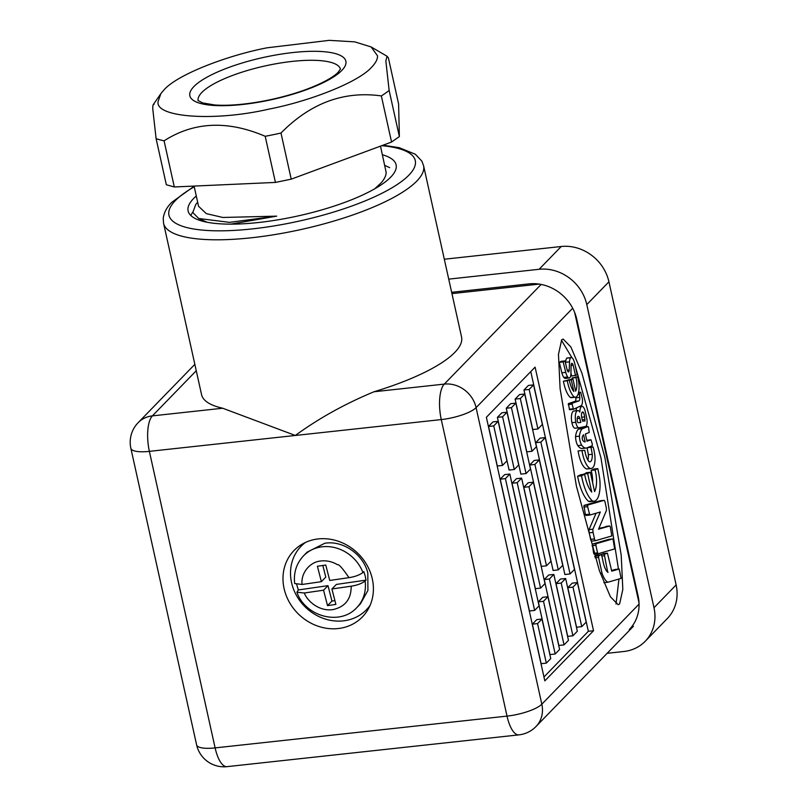 <?xml version="1.0" encoding="UTF-8"?>
<svg xmlns="http://www.w3.org/2000/svg" width="807" height="807" viewBox="0 0 807 807"><rect width="100%" height="100%" fill="white"/><g stroke="black" fill="none" stroke-linecap="round" stroke-linejoin="round"><path stroke-width="1.21" d="M374.751 188.798L381.308 182.695C384.707 178.69 386.301 175.159 386.099 172.093L380.49 146.148M194.084 186.074L198.562 206.289L206.289 213.613L222.813 217.466L276.68 216.145L229.531 222.359L198.734 218.505L192.802 212.513L195.758 204.484L197.665 202.234M198.734 218.505L206.995 222.228M230.752 224.144L276.68 216.145M164.073 89.799L160.916 93.572L158.192 101.168C153.824 117.398 214.107 121.796 268.58 109.197C309.242 101.379 358.409 82.314 371.654 67.193C375.729 62.916 377.686 59.123 377.525 55.824L371.149 46.957L354.747 41.863L329.256 40.35L267.147 47.795C226.474 55.612 177.308 74.678 164.073 89.799M154.006 104.416C153.108 103.891 152.705 105.485 152.795 109.177L156.104 138.643L166.333 184.773L174.312 186.962L275.429 182.422L291.216 179.154L391.566 142.042L399.374 136.585L398.608 104.022L388.389 57.892L387.047 56.238L385.847 60.999L389.145 90.455A133.155 35.831 167.5 0 1 381.338 95.922L391.566 142.042M174.312 186.962L164.083 140.832A133.155 35.831 167.5 0 1 156.104 138.643M164.083 140.832C193.882 121.706 227.584 120.193 265.2 136.292L275.429 182.422M291.216 179.154L280.987 133.034A133.155 35.831 167.5 0 1 265.2 136.292M280.987 133.034C310.524 103.044 343.974 90.677 381.338 95.922M266.33 56.833L267.349 56.621A79.893 21.496 -12.5 0 1 341.815 70.441A79.893 21.496 -12.5 0 1 242.614 104.476A79.893 21.496 -12.5 0 1 193.912 86.551A79.893 21.496 -12.5 0 1 266.33 56.833M399.374 136.585L389.145 90.455M370.131 605.28A45.555 40.602 44.2 0 1 366.398 609.789A45.555 40.602 44.2 0 1 323.203 618.344A45.555 40.602 44.2 0 1 291.569 582.634A45.555 40.602 44.2 0 1 301.061 546.289L303.946 543.333A45.555 40.602 44.2 0 1 304.229 543.04L303.946 543.333A45.555 40.602 44.2 0 1 304.229 543.04M369.566 606.531A45.555 40.602 44.2 0 1 369.283 606.824A45.555 40.602 44.2 0 0 369.566 606.531L366.398 609.789M372.309 578.932A47.653 42.478 44.2 0 1 362.373 616.952A47.653 42.478 44.2 0 1 317.181 625.899A47.653 42.478 44.2 0 1 284.084 588.535A47.653 42.478 44.2 0 1 294.02 550.525A47.653 42.478 44.2 0 1 339.212 541.568A47.653 42.478 44.2 0 1 372.309 578.932M366.56 609.618A47.653 42.478 -135.8 0 0 368.547 608.549M383.032 145.21L399.142 147.661L415.353 154.248L421.809 161.077L423.574 165.657A133.155 35.831 167.5 0 1 416.826 181.061A133.155 35.831 167.5 0 1 276.085 234.363A133.155 35.831 167.5 0 1 163.569 223.297L201.558 394.633A133.155 35.831 -12.5 0 0 222.692 408.231L152.392 415.877L196.262 370.736M541.144 284.437L444.294 384.102L373.994 391.758C344.972 403.813 318.755 418.389 295.332 435.467L222.692 408.231M373.994 391.758A133.155 35.831 -12.5 0 0 454.805 352.397A133.155 35.831 -12.5 0 0 461.554 336.993L423.574 165.657M571.719 363.362L572.072 363.321A2.935 1.069 -96.2 0 0 571.891 363.301A2.935 1.069 -96.2 0 0 571.104 365.147L570.932 373.954A6.456 2.36 -96.2 0 1 569.853 377.656A6.456 2.36 -96.2 0 1 569.389 377.958A7.102 2.592 -96.2 0 1 569.238 377.989A7.102 2.592 -96.2 0 1 567.694 376.98A10.461 3.813 -96.2 0 1 565.757 372.39L561.864 372.814A10.461 3.813 83.8 0 0 563.8 377.404A7.102 2.592 83.8 0 0 565.344 378.412A7.102 2.592 83.8 0 0 565.505 378.382M567.311 370.231L569.238 370.02A2.774 1.009 -96.2 0 1 568.764 371.835A2.774 1.009 -96.2 0 1 568.491 371.977A2.774 1.009 -96.2 0 1 568.148 371.876A6.204 2.27 -96.2 0 1 566.837 368.628L564.971 360.9L563.185 361.909L565.757 372.39M568.229 404.569L572.123 404.146L573.454 409.31L581.232 405.649A6.678 2.441 83.8 0 0 581.363 405.528A6.678 2.441 83.8 0 0 582.392 398.94L580.687 392.212L579.335 392.767L579.719 397.387A3.329 1.21 -96.2 0 1 579.214 400.746A3.329 1.21 -96.2 0 1 578.972 400.908L572.264 403.197L568.37 403.621L569.571 409.734L573.444 409.31M575.684 397.165L575.825 397.811A3.329 1.21 -96.2 0 1 575.33 401.17A3.329 1.21 -96.2 0 1 575.078 401.331L568.37 403.621M584.258 426.933L588.081 426.51L588.575 427.377L589.211 432.491L585.388 433.974L586.971 441.207L591.017 439.795L592.328 444.173L592.187 445.767L586.75 447.915A20.286 7.404 -96.2 0 1 586.124 448.056A20.286 7.404 -96.2 0 1 581.716 445.182L577.822 445.605A20.286 7.404 83.8 0 0 582.23 448.48L586.124 448.056M590.835 461.332A8.544 3.117 -96.2 0 1 589.978 461.796A8.544 3.117 -96.2 0 1 588.565 461.11A15.121 5.518 -96.2 0 1 584.782 450.336L578.094 450.911A21.718 7.929 83.8 0 0 586.588 468.958A18.349 6.698 83.8 0 0 587.143 468.958L591.037 468.534A18.349 6.698 83.8 0 0 592.873 467.546A18.349 6.698 83.8 0 0 593.609 466.607A12.408 4.529 83.8 0 0 594.799 455.158A20.811 7.596 83.8 0 0 593.115 446.987L590.946 447.32A39.291 14.334 -96.2 0 1 592.267 454.291A8.544 3.117 -96.2 0 1 590.835 461.332M605.886 526.406L609.749 525.982L610.294 526.83L611.807 535.949L595.647 540.65A2.522 0.918 -96.2 0 1 595.586 540.66A2.522 0.918 -96.2 0 1 594.507 538.955L590.623 539.379A2.522 0.918 83.8 0 0 591.692 541.083A2.522 0.918 83.8 0 0 591.753 541.073L595.526 540.66M603.858 582.644A21.416 7.818 83.8 0 0 603.918 582.674L607.812 582.251L621.118 578.377L619.191 569.006L611.736 571.154L607.429 553.138L604.766 554.046L604.524 555.7L607.701 572.244M612.604 538.955L608.69 539.389L612.604 538.955L613.149 539.802L614.652 548.931L598.108 553.743L597.563 552.886L593.72 553.309M596.393 499.987A22.576 8.241 83.8 0 0 598.239 496.981A21.809 7.959 83.8 0 0 599.843 480.014A44.667 16.301 83.8 0 0 597.795 468.605L595.062 469.946A16.483 6.012 -96.2 0 1 594.577 491.574L590.331 472.266L587.667 473.578L591.733 492.119A27.569 10.057 -96.2 0 1 584.631 474.284L581.524 475.807L577.63 476.231A36.012 13.144 83.8 0 0 588.575 501.369A22.576 8.241 83.8 0 0 590.24 501.631L594.123 501.208A22.576 8.241 83.8 0 0 596.393 499.987M575.825 422.283A8.978 3.278 -96.2 0 1 577.721 410.592A8.978 3.278 -96.2 0 1 579.84 412.115A7.828 2.855 -96.2 0 1 581.958 406.385A7.828 2.855 -96.2 0 1 585.368 412.095L586.719 418.208A6.305 2.3 -96.2 0 1 586.033 426.157A6.305 2.3 -96.2 0 1 585.468 426.489L579.103 427.76A7.152 2.613 -96.2 0 1 579.002 427.781A7.152 2.613 -96.2 0 1 575.825 422.283L571.931 422.707A7.152 2.613 83.8 0 0 575.109 428.204A7.152 2.613 83.8 0 0 575.209 428.184L578.901 427.781M572.314 379.068A10.39 3.793 -96.2 0 0 572.042 377.958L577.651 376.687A28.144 10.269 -96.2 0 1 578.942 383.88A13.739 5.013 -96.2 0 1 577.933 394.573A14.223 5.185 -96.2 0 1 576.773 396.469A14.223 5.185 -96.2 0 1 575.341 397.226A14.223 5.185 -96.2 0 1 574.302 397.064L570.408 397.488A14.223 5.185 83.8 0 0 571.447 397.649L575.341 397.226M196.283 196.02A106.524 28.669 -12.5 0 0 193.509 198.623A106.524 28.669 -12.5 0 0 188.112 210.94A106.524 28.669 -12.5 0 0 278.122 219.797A106.524 28.669 -12.5 0 0 390.709 177.157A106.524 28.669 -12.5 0 0 396.116 164.83A106.524 28.669 -12.5 0 0 382.397 154.762M192.722 212.07L190.795 215.479M584.914 421.022L582.543 421.153L581.736 417.501A4.206 1.533 -96.2 0 1 582.614 411.974A4.206 1.533 -96.2 0 1 583.501 412.538A8.595 3.137 -96.2 0 1 584.661 416.906L584.914 421.022M451.94 293.617L539.258 284.104M574.634 312.4L639.023 602.869M593.528 630.731L535.102 367.145L486.379 417.269L544.816 680.866L593.528 630.731L588.343 631.296L530.774 371.593M619.625 603.929L622.822 589.372L621.198 555.105L604.877 457.529L581.897 373.036L570.892 346.99L563.145 339.071L561.682 339.838L558.474 354.384L560.108 388.661L576.43 486.228L599.409 570.731L610.405 596.777L618.152 604.695L619.625 603.929M302.242 544.11A47.653 42.478 -135.8 0 0 301.223 546.127M543.958 676.972L588.343 631.296M616.023 604.019L618.949 579.033M618.455 569.086L600.983 457.952L575.33 366.106M572.002 357.783L561.39 340.171M505.414 478.612L534.638 610.415L529.442 610.98L500.229 479.176L504.657 474.617L509.842 474.052L505.414 478.612L500.229 479.176M528.978 486.742L546.51 565.818L541.315 566.383L523.783 487.307L528.212 482.747L533.407 482.183L528.978 486.742L523.783 487.307M517.196 482.677L540.569 588.111L535.384 588.676L512.011 483.242L516.44 478.682L521.625 478.117L517.196 482.677L512.011 483.242M537.563 623.589L546.329 663.132L541.134 663.697L532.368 624.154L536.796 619.594L541.991 619.03L537.563 623.589L532.368 624.154M543.494 601.296L555.186 654.013L549.991 654.578L538.309 601.861L542.738 597.301L547.923 596.736L543.494 601.296L538.309 601.861M549.426 579.002L564.043 644.894L558.847 645.459L544.241 579.567L548.669 575.008L553.854 574.443L549.426 579.002L544.241 579.567M488.538 426.459L492.966 421.9L498.161 421.335L493.733 425.894L488.538 426.459L497.304 466.002L502.499 465.437L506.927 460.878L498.161 421.335M509.086 470.067L497.394 417.35L501.833 412.791L507.018 412.226L502.59 416.785L514.281 469.503L509.086 470.067M564.88 574.513L535.656 442.72L540.085 438.161L545.28 437.596L540.851 442.155L570.065 573.948L564.88 574.513M553.098 570.448L529.725 465.014L534.153 460.454L539.338 459.889L534.91 464.449L558.293 569.883L553.098 570.448M576.561 627.231L567.795 587.698L572.224 583.138L577.419 582.573L572.99 587.133L581.756 626.666L576.561 627.231M567.704 636.35L556.023 583.632L560.451 579.073L565.636 578.508L561.208 583.068L572.899 635.785L567.704 636.35M533.588 384.878L542.354 424.421L537.926 428.971L532.741 429.536L523.975 390.003L528.403 385.443L533.588 384.878L529.16 389.438L523.975 390.003M520.303 398.547L531.995 451.274L526.8 451.839L515.118 399.112L519.547 394.562L524.732 393.998L520.303 398.547L515.118 399.112M506.261 408.231L510.69 403.671L515.875 403.107L511.446 407.666L506.261 408.231L520.868 474.133L526.053 473.568L530.481 469.008L515.875 403.107M570.952 372.985L571.659 376.062L577.247 374.852L574.705 363.271A19.6 7.152 -96.2 0 0 573.908 360.79A7.858 2.865 -96.2 0 0 571.154 357.551L567.271 357.975A7.858 2.865 83.8 0 0 566.827 358.126A6.809 2.482 83.8 0 0 565.646 362.272L565.596 363.493M564.971 360.9L561.087 361.324L559.291 362.333L561.864 372.814M584.137 426.953L578.629 429.102A15.827 5.77 83.8 0 0 575.542 436.587A8.857 3.228 83.8 0 0 577.822 445.605M587.062 447.794A39.291 14.334 -96.2 0 1 588.374 454.714A8.544 3.117 -96.2 0 1 587.859 460.051M593.115 446.987L587.284 447.714M596.07 513.242L589.039 529.614A5.276 1.927 83.8 0 0 589.181 532.822L590.623 539.379M600.136 500.794A2.522 0.918 83.8 0 0 600.085 500.794A2.522 0.918 83.8 0 0 600.025 500.804L583.955 505.444L585.378 514.624L585.912 515.471L589.776 515.048M600.025 500.804L603.918 500.38A2.522 0.918 -96.2 0 1 603.969 500.37A2.522 0.918 -96.2 0 1 605.048 502.075L606.228 507.442A5.316 1.937 -96.2 0 1 606.37 510.649L598.552 529.21L609.729 525.982L598.885 528.414M603.565 553.562L600.65 554.752M603.535 553.562L607.399 553.148L603.535 553.562M615.327 569.429L611.585 570.499M619.191 569.006L615.297 569.429L619.161 569.016M596.887 555.206A3.783 1.382 83.8 0 0 596.645 555.176A3.783 1.382 83.8 0 0 596.413 555.256L594.688 556.447M593.922 553.965L598.078 553.743L594.214 554.167M608.69 539.389L592.267 544.13L593.559 552.765M584.631 474.284L580.737 474.708L577.63 476.231M590.331 472.266L586.437 472.69L583.854 474.375M597.795 468.605L593.902 469.028L591.168 470.37A16.483 6.012 -96.2 0 1 592.651 482.808M577.721 410.592L573.838 411.015A8.978 3.278 83.8 0 0 571.931 422.707M576.934 407.676A7.828 2.855 83.8 0 0 576.047 410.783M567.906 379.996L572.95 378.997L571.275 379.825L573.838 391.506A17.552 6.406 -96.2 0 1 569.268 379.845L563.417 381.227A22.858 8.342 83.8 0 0 570.408 397.488M534.638 610.415L539.066 605.855L509.842 474.052M546.51 565.818L550.939 561.269L533.407 482.183M540.569 588.111L544.997 583.562L521.625 478.117M546.329 663.132L550.757 658.573L541.991 619.03M555.186 654.013L559.614 649.453L547.923 596.736M564.043 644.894L568.471 640.344L553.854 574.443M493.733 425.894L502.499 465.437M497.394 417.35L502.59 416.785M514.281 469.503L518.709 464.943L507.018 412.226M535.656 442.72L540.851 442.155M570.065 573.948L574.493 569.389L545.28 437.596M529.725 465.014L534.91 464.449M558.293 569.883L562.721 565.334L539.338 459.889M567.795 587.698L572.99 587.133M581.756 626.666L586.185 622.116L577.419 582.573M556.023 583.632L561.208 583.068M572.899 635.785L577.328 631.225L565.636 578.508M529.16 389.438L537.926 428.971M531.995 451.274L536.423 446.715L524.732 393.998M511.446 407.666L526.053 473.568M571.104 365.44L573.152 365.218L575.552 375.638M572.072 363.321A3.561 1.301 -96.2 0 1 573.152 365.218M559.291 362.333L563.185 361.909M565.646 362.272L569.53 361.849L569.238 370.02M569.53 361.849A6.809 2.482 -96.2 0 1 570.72 357.703L566.827 358.126M579.325 392.777L578.468 392.868L579.335 392.767M578.569 392.444L580.677 392.212L578.569 392.444M572.123 404.146L572.264 403.197M575.825 397.811L579.719 397.387M581.716 445.182A8.857 3.228 -96.2 0 1 579.436 436.163L575.542 436.587M579.436 436.163A15.827 5.77 -96.2 0 1 582.523 428.678L578.629 429.102M588.021 426.53L582.523 428.678M587.082 440.229L590.976 439.805M588.374 454.714L592.267 454.291M587.244 447.724L590.946 447.32M586.588 468.958L590.482 468.534A18.349 6.698 83.8 0 0 591.037 468.534M590.482 468.534A21.718 7.929 -96.2 0 1 581.988 450.488M589.181 532.822L593.074 532.398L594.507 538.955M593.074 532.398A5.276 1.927 -96.2 0 1 592.933 529.19L589.039 529.614M583.723 507.099L587.617 506.675L589.806 515.048L600.307 512.021L592.933 529.19M587.617 506.675L587.849 505.021L583.955 505.444M603.918 500.38L587.849 505.021M604.766 554.046L600.872 554.47M607.812 582.251A21.416 7.818 -96.2 0 1 602.022 573.212L600.347 573.394M595.112 557.788L598.562 557.415L602.022 573.212M598.562 557.415L598.794 555.771L594.9 556.194M596.413 555.256L600.307 554.833L598.794 555.771M600.307 554.833A3.783 1.382 -96.2 0 1 600.539 554.752A3.783 1.382 -96.2 0 1 602.143 557.304L603.313 562.64A15.283 5.578 -96.2 0 0 607.772 572.304L608.145 572.193M592.025 545.774L595.919 545.35L597.563 552.886M595.919 545.35L596.151 543.706L592.267 544.13M612.574 538.965L596.151 543.706M588.575 501.369L592.469 500.945A22.576 8.241 83.8 0 0 594.123 501.208M592.469 500.945A36.012 13.144 -96.2 0 1 581.524 475.807M583.774 474.002L587.667 473.578M591.168 470.37L595.062 469.946M571.275 379.825L569.298 380.036M572.042 377.958L575.936 377.535A10.39 3.793 -96.2 0 1 575.633 391.163L572.95 378.997M577.651 376.687L575.936 377.535M574.302 397.064A22.858 8.342 -96.2 0 1 567.311 380.803L563.417 381.227M569.268 379.845L567.311 380.803M582.876 440.592A2.502 0.918 -96.2 0 1 582.281 437.101A8.191 2.986 -96.2 0 1 583.612 434.771L585.186 441.964A18.743 6.839 -96.2 0 1 582.876 440.592M579.85 418.308L580.828 422.444L578.024 422.707L577.499 422A4.136 1.513 -96.2 0 1 578.316 416.372A4.136 1.513 -96.2 0 1 579.85 418.308L577.237 418.601M582.23 419.761L585.045 419.448M584.661 416.906L581.686 417.239M581.867 412.71L583.501 412.538M301.061 546.289A45.555 40.602 44.2 0 1 305.46 542.445M362.928 572.506A37.142 33.107 44.2 0 0 322.447 546.763A37.142 33.107 44.2 0 0 303.553 555.801C296.411 563.498 293.455 572.738 294.676 583.532L302.121 584.47C300.557 573.464 309.717 561.924 320.601 561.026L321.247 560.946C326.906 560.391 332.333 561.652 337.548 564.739C338.738 563.952 342.541 568.259 348.977 577.661C354.959 576.733 359.599 575.018 362.928 572.506L363.816 571.598L365.168 575.825L366.005 580.122L365.117 581.04C361.788 583.542 357.148 585.257 351.176 586.195C351.277 599.066 345.184 606.874 332.877 609.608C318.745 611.676 307.053 600.66 304.31 592.994L296.915 592.227L298.338 589.947L296.694 584.52M365.117 581.04A37.142 33.107 44.2 0 1 356.825 607.57L360.376 603.929L367.911 590.442L367.821 573.091C363.523 554.439 342.904 540.145 324.807 543.262L307.094 552.149L303.553 555.801M302.121 584.47L321.368 581.676L325.796 577.116L322.81 565.465M348.977 577.661L329.73 580.455L325.776 565.041L317.413 566.252L321.368 581.676M327.521 605.623L331.949 601.064L327.995 585.65L323.557 590.199L327.521 605.623L335.883 604.403L331.919 588.989L351.176 586.195M323.557 590.199L304.31 592.994M331.919 588.989L336.348 584.429L366.005 580.122M331.949 601.064L334.915 600.63M327.995 585.65L298.338 589.947M444.324 259.229L561.248 246.498A42.055 37.475 44.2 0 1 608.932 281.804L676.135 584.934A42.055 37.475 44.2 0 1 667.369 618.475L645.227 641.262A42.055 37.475 44.2 0 1 623.841 651.501L607.136 653.317M676.135 584.934L653.993 607.721A42.055 37.475 44.2 0 1 645.227 641.262M653.993 607.721L586.79 304.592L608.932 281.804M561.248 246.498L539.106 269.286A42.055 37.475 44.2 0 1 586.79 304.592M539.106 269.286L448.732 279.131M629.329 629.5A42.055 37.475 -135.8 0 0 638.095 595.959L576.743 319.179A42.055 37.475 -135.8 0 0 529.049 283.882L451.658 292.305M198.119 100.653A72.882 19.61 167.5 0 1 201.861 92.432A72.882 19.61 167.5 0 1 278.516 63.319A72.882 19.61 167.5 0 1 340.433 69.109M194.245 186.8A126.154 33.944 -12.5 0 0 175.351 200.6A126.154 33.944 -12.5 0 0 252.248 228.906A126.154 33.944 -12.5 0 0 408.877 175.169A126.154 33.944 -12.5 0 0 381.772 145.674M575.078 401.331L578.972 400.908M639.063 604.11L541.83 704.178A28.033 7.545 -12.5 0 1 507.018 716.112L215.116 747.897A28.033 10.229 83.8 0 0 227.009 766.65L518.911 734.864A28.033 10.229 -96.2 0 1 507.018 716.112L441.278 419.579L149.376 451.355L215.116 747.897A28.033 7.545 -12.5 0 1 196.605 744.851A28.033 28.033 0 0 0 227.009 766.65M572.698 308.224L476.09 407.636A28.033 7.545 167.5 0 1 441.278 419.579A28.033 10.229 -96.2 0 1 444.294 384.102A28.033 24.987 44.2 0 1 476.09 407.636L541.83 704.178A28.033 24.987 44.2 0 1 535.979 726.542L633.414 626.272M194.84 364.34L138.128 422.707A28.033 24.987 44.2 0 1 152.392 415.877A28.033 10.229 83.8 0 0 149.376 451.355A28.033 7.545 167.5 0 1 130.865 448.309L196.605 744.851M567.694 376.98L563.8 377.404M577.943 394.552L579.073 394.431M573.152 408.816L569.258 409.24M589.271 514.2L585.378 514.624M601.74 556.003L604.524 555.7M340.453 69.009L338.244 72.146C335.43 75.424 325.211 82.697 302.988 90.616C283.297 97.405 263.032 101.934 242.201 104.214C231.599 105.303 222.419 105.556 214.682 104.971L202.708 102.943L198.058 100.572M201.831 221.017L201.568 219.817M160.926 93.572L153.29 104.567M371.149 46.957L386.997 56.208M389.66 167.654L384.747 165.374M194.124 186.246L171.78 202.305C166.746 207.278 163.892 212.665 163.236 218.475L163.569 223.297M518.911 734.864A28.033 28.033 0 0 0 535.979 726.542M138.128 422.707A28.033 28.033 0 0 0 130.865 448.309M569.238 377.989L565.344 378.412M573.454 409.31L569.571 409.734M588.081 426.51L584.187 426.933M591.017 439.795L587.123 440.219M595.586 540.66L591.692 541.083M589.806 515.048L585.912 515.471M603.969 500.37L600.085 500.794M600.539 554.752L596.645 555.176M579.002 427.781L575.109 428.204M581.958 406.385L578.992 406.708M296.915 592.227C305.238 616.659 340.231 626.111 356.825 607.57"/></g></svg>
